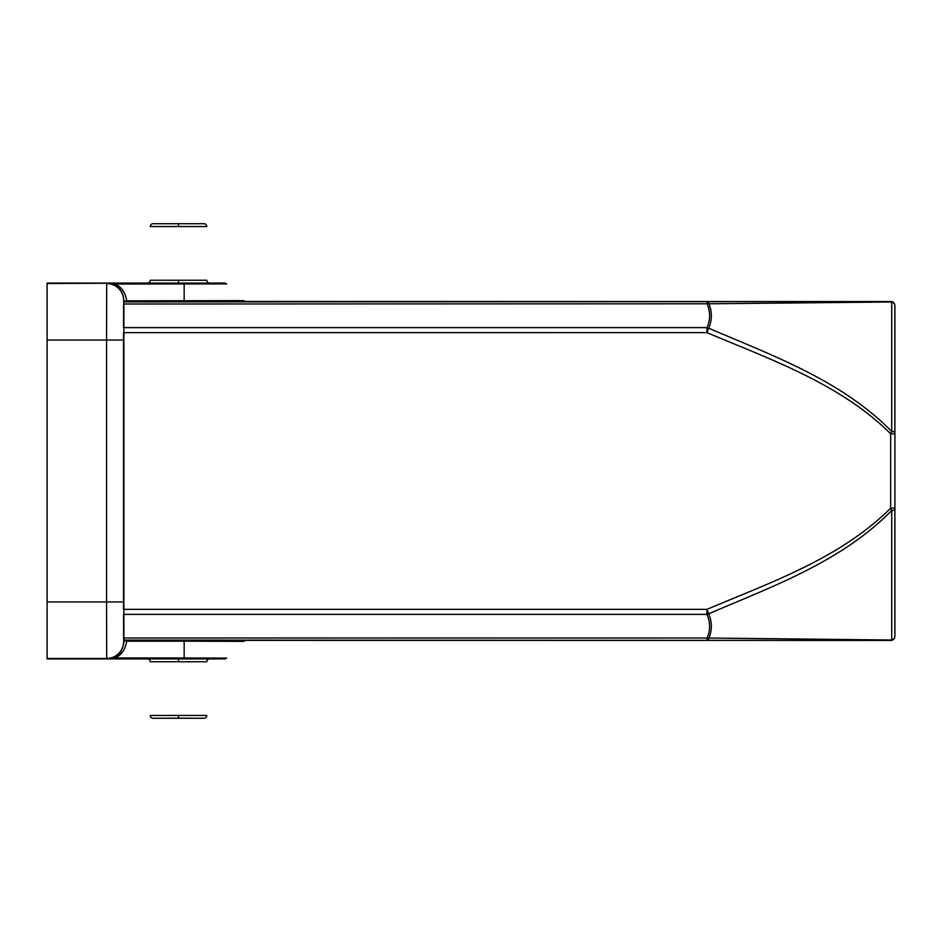 <?xml version="1.0" encoding="UTF-8"?>
<svg xmlns="http://www.w3.org/2000/svg" width="942" height="942" viewBox="0 0 942 942"><rect width="100%" height="100%" fill="white"/><g stroke="black" fill="none" stroke-linecap="round" stroke-linejoin="round"><path stroke-width="1.41" d="M147.423 658.929L209.595 658.929A2.826 2.826 -178.9 0 0 206.769 661.755L150.249 661.755A2.826 2.826 -1.1 0 0 147.423 658.929L47.1 658.929L47.1 283.071L147.423 283.071A2.826 2.826 -178.9 0 0 150.249 280.245L206.769 280.245A2.826 2.826 178.9 0 0 209.595 283.071L147.423 283.071M114.889 283.212L224.679 283.071L226.669 283.895L114.889 284.037L114.889 283.212L106.999 283.224L114.889 284.037C121.506 286.863 125.439 292.456 126.664 300.828L124.721 301.652L245.379 301.44L243.389 300.616L126.664 300.828M206.769 226.551L150.249 226.551A2.826 2.826 -1 0 1 153.075 223.725L203.943 223.725A2.826 2.826 1 0 1 206.769 226.551M894.9 305.809L894.9 305.809A4.239 4.239 180 0 0 890.661 301.57L891.709 301.982A4.239 4.121 0 0 1 894.9 305.973L894.9 636.191A4.239 4.239 0 0 1 890.685 640.43L123.626 640.077L124.721 640.348L123.885 641.749L123.885 640.336M894.9 509.622L894.9 636.027A4.239 4.121 180 0 1 891.709 640.018L707.148 638.005C710.492 630.186 710.421 622.309 706.936 614.372A7.065 4.769 156 0 0 708.678 613.807C712.164 622.026 712.234 630.151 708.89 638.205A7.065 2.579 90.1 0 1 707.148 640.077L707.148 638.005L123.602 638.005L123.543 614.372L706.936 614.372L706.936 609.368C770.556 582.427 839.875 558.571 890.661 508.209L894.9 508.209L894.9 509.622A4.239 0.966 0 0 1 891.709 510.552L890.661 508.209L890.661 433.791L891.709 431.448A4.239 0.966 180 0 1 894.9 432.378A4.239 0.966 180 0 0 891.709 431.448C841.053 379.979 772.075 355.475 708.678 328.181C712.164 320.127 712.234 311.99 708.89 303.795L123.59 303.995L123.626 301.923L124.721 301.652L123.885 300.251C122.931 289.9 117.291 284.225 106.999 283.224L47.1 283.53M894.9 508.209L894.9 433.791L894.9 508.209M123.626 301.923L890.661 301.57L245.379 301.44M894.9 433.791L890.661 433.791C840.087 383.594 770.603 359.55 706.936 332.62L708.678 328.181A7.065 4.769 24 0 0 706.936 327.628L123.543 327.628L123.59 303.995M894.9 636.191A4.239 4.239 -0 0 1 890.661 640.43L891.709 640.018L891.709 510.552C840.853 562.186 772.028 586.501 708.678 613.807L706.936 609.368L123.52 609.368L123.52 332.632L706.936 332.62L706.936 327.628C710.421 319.844 710.492 311.967 707.148 303.995L707.148 301.923A7.065 2.579 89.9 0 1 708.89 303.795L891.709 301.982L891.709 431.448M123.602 638.005L123.626 640.077M123.885 301.664L123.885 641.749C122.931 652.099 117.291 657.775 106.999 658.776L114.889 658.788L114.889 657.963L106.693 658.47L106.552 601.95L47.1 601.95M178.509 718.193L153.075 718.275A2.826 2.826 -179 0 1 150.249 715.449L206.769 715.449A2.826 2.826 179 0 1 203.943 718.275L178.509 718.193L178.509 715.355M209.595 658.929L224.667 658.929L226.669 658.105L184.161 657.963L184.161 658.788L224.667 658.929L226.669 658.105M245.379 640.56L243.389 641.384L184.161 641.172L184.161 657.963L114.889 657.963C121.589 655.031 125.521 649.438 126.664 641.172L124.721 640.348L890.661 640.43M47.1 340.05L106.552 340.05L106.693 283.53A16.956 16.956 -135 0 1 123.649 300.486M226.669 283.895L224.679 283.071L209.595 283.071M178.509 283.177L178.509 280.351M178.509 223.807L178.509 226.645M203.943 223.725L153.075 223.725M894.9 305.679C894.653 303.1 893.24 301.687 890.661 301.44M894.9 636.321C894.653 638.9 893.24 640.313 890.661 640.56M123.52 340.05L106.552 340.05L106.552 601.95L123.52 601.95M47.1 658.47L106.693 658.47A16.956 16.956 -45 0 0 123.649 641.514M114.889 658.788L184.161 658.788M205.168 658.87L178.509 658.823L178.509 661.649L178.509 658.823M153.075 718.275L203.943 718.275M184.161 640.348L184.161 641.172L126.664 641.172M184.161 283.212L184.161 301.652"/></g></svg>
